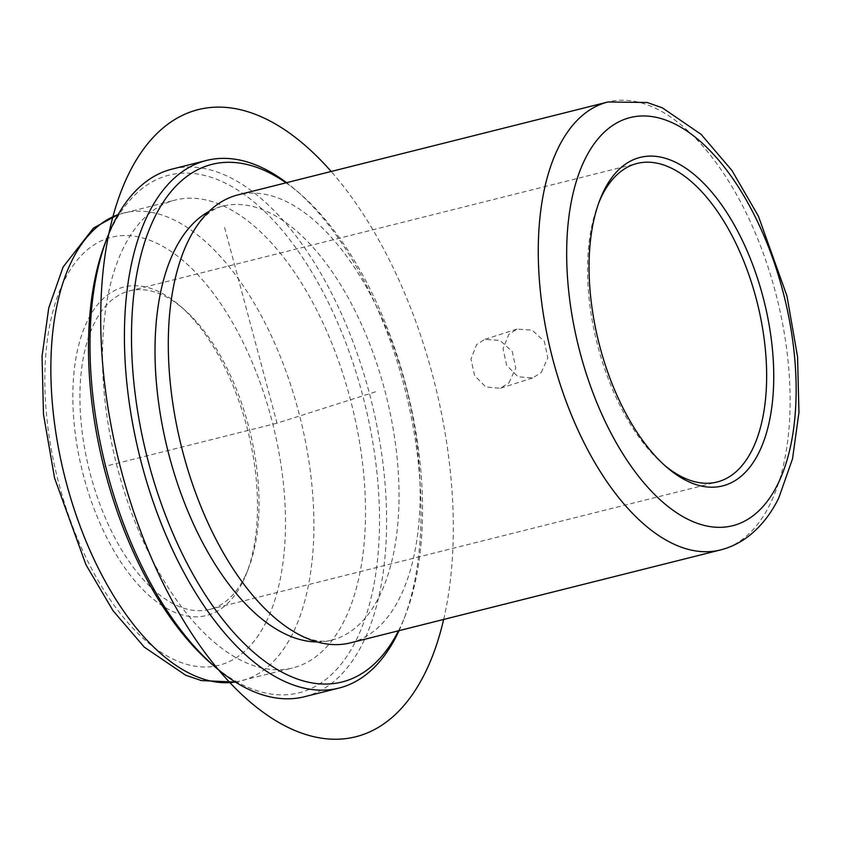 <?xml version="1.0" encoding="UTF-8"?>
<svg xmlns="http://www.w3.org/2000/svg" width="841" height="841" viewBox="0 0 841 841"><rect width="100%" height="100%" fill="white"/><g stroke="black" fill="none" stroke-linecap="round" stroke-linejoin="round"><path stroke-width="0.63" stroke-dasharray="4.21 3.15" d="M541.141 372.637L547.827 357.951L544.348 341.362L532.174 330.156L517.057 329.083L508.868 334.329L503.023 348.742L506.608 365.299L517.982 376.757L532.637 377.977L541.141 372.637M508.9 382.907L515.764 368.169L512.306 351.57L499.975 340.416L484.763 339.375L476.626 344.589L470.96 358.939L474.566 375.507L485.762 387.018L500.332 388.258L508.9 382.907M244.552 577.304A164.226 82.607 75.9 0 0 248.621 568.001A164.226 82.607 75.9 0 0 183.58 308.952A164.226 82.607 75.9 0 0 129.482 290.912A164.226 82.607 75.9 0 0 94.392 323.07A164.226 82.607 75.9 0 0 102.665 511.423A164.226 82.607 75.9 0 0 209.462 609.462A164.226 82.607 75.9 0 0 244.552 577.304M598.876 202.586A164.226 82.607 75.9 0 0 597.951 204.92A164.226 82.607 75.9 0 0 662.992 463.969A164.226 82.607 75.9 0 0 664.905 465.588M350.466 642.85A230.939 116.163 75.9 0 0 399.811 597.625A230.939 116.163 75.9 0 0 388.174 332.752A230.939 116.163 75.9 0 0 237.992 194.881M317.068 641.925A223.759 112.557 75.9 0 0 331.512 640.201A223.759 112.557 75.9 0 0 379.312 596.385A223.759 112.557 75.9 0 0 368.043 339.753A223.759 112.557 75.9 0 0 222.529 206.161A223.759 112.557 75.9 0 0 208.989 211.469M398.497 630.792A266.86 134.234 75.9 0 0 399.023 629.751A266.86 134.234 75.9 0 0 405.646 614.634A266.86 134.234 75.9 0 0 299.953 193.682A266.86 134.234 75.9 0 0 286.024 182.812M399.065 630.645A272 136.82 75.9 0 0 403.817 619.397A272 136.82 75.9 0 0 296.095 190.35A272 136.82 75.9 0 0 286.592 182.676M304.537 696.716A272 136.82 75.9 0 0 362.65 643.449A272 136.82 75.9 0 0 348.952 331.48A272 136.82 75.9 0 0 172.069 169.094M211.07 663.486A266.86 134.234 75.9 0 0 356.006 640.558A266.86 134.234 75.9 0 0 313.315 274.639A266.86 134.234 75.9 0 0 112 227.417A266.86 134.234 75.9 0 0 105.377 242.534M123.732 247.275A241.199 121.335 75.9 0 0 135.874 523.922A241.199 121.335 75.9 0 0 292.742 667.933A241.199 121.335 75.9 0 0 344.274 620.69A241.199 121.335 75.9 0 0 332.121 344.043A241.199 121.335 75.9 0 0 175.264 200.042A241.199 121.335 75.9 0 0 123.732 247.275M242.597 582.361A169.356 85.193 75.9 0 0 246.791 572.763A169.356 85.193 75.9 0 0 179.722 305.619A169.356 85.193 75.9 0 0 87.748 320.179A169.356 85.193 75.9 0 0 114.839 552.39A169.356 85.193 75.9 0 0 242.597 582.361M375.549 391.801L277.025 423.181L223.906 224.968M277.025 423.181L104.946 466.387M443.649 619.46A323.312 162.639 75.9 0 0 331.175 171.48M720.432 549.961A230.939 116.163 75.9 0 0 769.778 504.737A230.939 116.163 75.9 0 0 758.14 239.864A230.939 116.163 75.9 0 0 607.959 101.982M235.385 682.04A241.199 121.335 75.9 0 0 241.115 680.895A241.199 121.335 75.9 0 0 292.647 633.651A241.199 121.335 75.9 0 0 280.505 357.005A241.199 121.335 75.9 0 0 123.638 213.004A241.199 121.335 75.9 0 0 118.045 214.697M266.061 622.088A220.678 111.001 75.9 0 0 230.749 319.506A220.678 111.001 75.9 0 0 64.284 280.452A220.678 111.001 75.9 0 0 99.585 583.034A220.678 111.001 75.9 0 0 266.061 622.088M517.057 329.073L484.752 339.365M532.637 377.977L500.332 388.269M129.482 290.912L637.11 163.448M662.992 463.969L666.85 467.302M597.951 204.92L599.78 200.158M331.512 640.201C324.353 641.904 313.167 643.134 291.732 630.382M299.953 193.682L296.095 190.35M405.646 614.634L403.817 619.397M118.087 214.623L175.264 200.042M235.459 682.083L292.742 667.933M222.529 206.161C215.422 208.053 204.983 212.247 192.105 233.619M183.58 308.952L179.722 305.619M248.621 568.001L246.791 572.763M209.462 609.462L717.089 482.009"/><path stroke-width="1.26" d="M664.905 465.588A164.226 82.607 75.9 0 0 717.089 482.009A164.226 82.607 75.9 0 0 752.18 449.851A164.226 82.607 75.9 0 0 743.907 261.498A164.226 82.607 75.9 0 0 637.11 163.448A164.226 82.607 75.9 0 0 602.019 195.617A164.226 82.607 75.9 0 0 598.876 202.586M758.824 452.742A169.356 85.193 75.9 0 0 731.733 220.531A169.356 85.193 75.9 0 0 603.975 190.56A169.356 85.193 75.9 0 0 599.78 200.158A169.356 85.193 75.9 0 0 666.85 467.302A169.356 85.193 75.9 0 0 758.824 452.742M607.959 101.982L237.992 194.881A230.939 116.163 75.9 0 0 192.105 233.619A230.939 116.163 75.9 0 0 188.647 240.106A230.939 116.163 75.9 0 0 182.96 452.584A230.939 116.163 75.9 0 0 291.732 630.382A230.939 116.163 75.9 0 0 350.466 642.85L720.432 549.961C730.745 547.333 740.217 542.676 748.826 536.011C761.052 526.382 771.029 513.714 778.766 497.988L792.537 458.744L798.95 412.532L797.573 356.91L786.966 296L758.403 216.148L731.933 170.471L701.131 134.381L662.393 107.848L647.171 102.497L607.959 101.982A230.939 116.163 75.9 0 0 558.613 147.217A230.939 116.163 75.9 0 0 570.251 412.09A230.939 116.163 75.9 0 0 720.432 549.961M208.989 211.469A223.759 112.557 75.9 0 0 174.728 249.987A223.759 112.557 75.9 0 0 180.962 493.467A223.759 112.557 75.9 0 0 317.068 641.925M286.024 182.812A266.86 134.234 75.9 0 0 155.017 216.61A266.86 134.234 75.9 0 0 197.309 581.856A266.86 134.234 75.9 0 0 398.497 630.792M286.592 182.676A272 136.82 75.9 0 0 206.487 160.452A272 136.82 75.9 0 0 148.373 213.719A272 136.82 75.9 0 0 162.071 525.688A272 136.82 75.9 0 0 338.955 688.075A272 136.82 75.9 0 0 397.068 634.808A272 136.82 75.9 0 0 399.065 630.645M206.487 160.452L172.069 169.094A272 136.82 75.9 0 0 113.956 222.36A272 136.82 75.9 0 0 107.206 237.772A272 136.82 75.9 0 0 214.928 666.818A272 136.82 75.9 0 0 304.537 696.716L338.955 688.075M107.206 237.772L105.377 242.534A266.86 134.234 75.9 0 0 211.07 663.486L214.928 666.818M331.175 171.48A323.312 162.639 75.9 0 0 193.367 111.001A323.312 162.639 75.9 0 0 121.829 472.621A323.312 162.639 75.9 0 0 360.673 735.37A323.312 162.639 75.9 0 0 443.649 619.46M585.21 158.781A210.408 105.84 75.9 0 0 618.871 447.286A210.408 105.84 75.9 0 0 777.599 484.521A210.408 105.84 75.9 0 0 743.938 196.016A210.408 105.84 75.9 0 0 585.21 158.781M118.045 214.697A241.199 121.335 75.9 0 0 72.105 260.237A241.199 121.335 75.9 0 0 82.176 531.617A241.199 121.335 75.9 0 0 235.385 682.04M235.459 682.083L201.346 680.579L185.682 675.228L144.326 647.149L113.062 610.745L85.982 564.795L54.591 478.14L43.49 414.403L42.05 356.227L48.746 307.932L63.117 266.986L93.519 228.016L118.087 214.623"/></g></svg>
